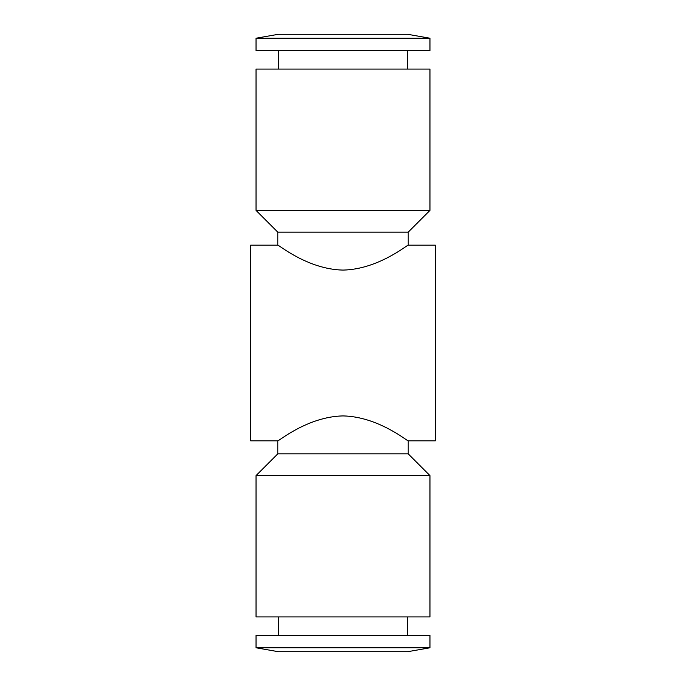 <?xml version="1.0" encoding="UTF-8"?>
<svg xmlns="http://www.w3.org/2000/svg" width="686" height="686" viewBox="0 0 686 686"><rect width="100%" height="100%" fill="white"/><g stroke="black" fill="none" stroke-linecap="round" stroke-linejoin="round"><path stroke-width="1.03" d="M277.779 453.875L408.221 453.875L408.221 440.824L435.396 440.824L435.396 245.176L408.221 245.176L408.221 232.125L277.779 232.125L277.779 245.176L250.604 245.176L250.604 440.824L277.779 440.824L277.779 453.875L256.041 475.612L256.041 616.92L429.959 616.92L429.959 475.612L256.041 475.612M343 270.087C307.439 269.401 277.813 244.07 277.779 245.176C277.813 244.07 307.439 269.401 343 270.087C378.561 269.401 408.187 244.07 408.221 245.176C408.187 244.07 378.561 269.401 343 270.087M343 415.913C378.561 416.599 408.187 441.93 408.221 440.824C408.187 441.93 378.561 416.599 343 415.913C307.439 416.599 277.813 441.93 277.779 440.824C277.813 441.93 307.439 416.599 343 415.913M256.041 38.227L256.041 50.601L429.959 50.601L429.959 38.227L256.041 38.227L278.327 34.3L407.673 34.3L429.959 38.227M343 210.388L429.959 210.388L429.959 69.08L256.041 69.08L256.041 210.388L343 210.388M429.959 635.399L256.041 635.399L256.041 647.773L429.959 647.773L429.959 635.399M429.959 647.773L407.673 651.7L278.327 651.7L256.041 647.773M407.673 69.08L407.673 50.601M408.221 232.125L429.959 210.388M407.673 616.92L407.673 635.399M408.221 453.875L429.959 475.612M278.327 616.92L278.327 635.399M277.779 232.125L256.041 210.388M278.327 69.08L278.327 50.601"/></g></svg>
